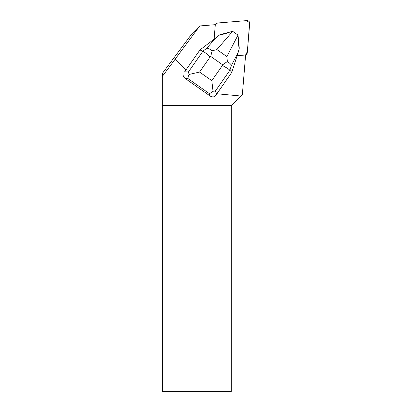 <?xml version="1.0" encoding="UTF-8"?>
<svg xmlns="http://www.w3.org/2000/svg" width="412" height="412" viewBox="0 0 412 412"><rect width="100%" height="100%" fill="white"/><g stroke="black" fill="none" stroke-linecap="round" stroke-linejoin="round"><path stroke-width="0.62" d="M247.272 52.757L249.682 23.391A2.575 2.549 45 0 0 246.891 20.6L217.526 23.01A2.575 2.549 45 0 0 215.352 24.669L217.536 23.01L246.407 20.641L249.636 22.65L247.375 51.485L245.614 54.93A2.575 2.549 45 0 0 247.272 52.757M184.566 71.93L199.944 49.96L184.566 71.93M175.064 59.307L162.318 76.416L162.673 73.006L191.817 33.877L199.743 25.951L175.064 59.307L185.853 70.097M183.036 74.124C183.016 75.926 183.778 77.41 185.328 78.568L205.83 92.973L162.318 92.973L162.318 76.416M199.743 25.951L215.378 24.669A2.575 2.549 45 0 0 215.244 25.292L214.127 38.908M216.882 93.751L240.809 96.027L242.369 94.466L245.614 54.909A2.575 2.549 45 0 1 244.991 55.038L237.137 55.682M240.809 96.027L231.297 105.539L231.297 391.4L162.374 391.4L162.318 92.973M231.297 105.539L162.374 105.539M205.83 92.973L209.95 95.878C211.567 96.944 213.215 97.155 214.894 96.516L216.578 94.183L215.425 90.99L229.891 70.246C228.686 69.041 226.183 67.465 222.377 65.518L211.809 80.675L213.025 91.263C211.521 92.7 210.202 93.421 209.064 93.416L209.95 95.878M231.802 72.352L229.891 70.246L231.436 65.415L238.172 52.442L231.802 72.352L216.578 94.183M220.003 34.639L230.236 31.951C225.405 33.794 221.996 34.69 220.003 34.639L199.944 49.96L202.879 51.258L188.413 71.997L189.103 74.448L199.562 72.064L210.13 56.913C206.999 53.982 204.584 52.097 202.879 51.258L206.87 48.147C208.317 48.328 210.063 49.224 212.103 50.836L210.723 56.449L222.609 64.802L227.357 61.558L226.868 56.562L216.887 49.548L212.103 50.836M238.172 52.442L239.279 48.189C238.62 46.381 238.291 42.853 238.296 37.616L239.279 48.189M238.296 37.616L237.961 35.056L232.708 31.363L230.236 31.951M185.328 78.568L188.176 78.728C187.882 77.729 188.191 76.302 189.103 74.448M213.025 91.263L215.425 90.99M231.436 65.415C230.88 64.19 229.52 62.902 227.357 61.558M188.176 78.728L209.064 93.416M210.13 56.913L210.723 56.449M211.809 80.675L199.562 72.064M222.609 64.802L222.377 65.518M188.413 71.997L184.72 71.791M216.398 37.137L206.87 48.147M237.976 35.164L226.868 56.562M216.887 49.548L232.605 31.389M214.982 24.699L215.945 23.742M245.583 55.301L246.541 54.338"/></g></svg>
